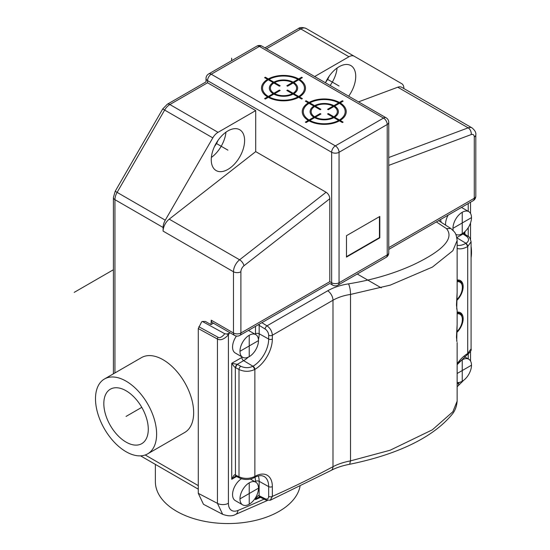 <?xml version="1.0" encoding="UTF-8"?>
<svg xmlns="http://www.w3.org/2000/svg" width="550" height="550" viewBox="0 0 550 550"><rect width="100%" height="100%" fill="white"/><g stroke="black" fill="none" stroke-linecap="round" stroke-linejoin="round"><path stroke-width="0.82" d="M169.221 219.154L239.607 259.793A5.239 2.454 52 0 1 243.952 265.774A5.239 3.025 -60 0 0 240.893 271.755L240.893 333.011L329.801 281.683C329.801 284.006 329.801 284.006 329.801 281.683C329.801 284.006 329.801 284.006 329.801 281.683L331.65 282.755L331.65 152.288L207.556 80.644A5.239 3.025 180 0 1 206.016 78.506A5.239 5.239 0 0 1 208.636 73.968A5.239 3.025 60 0 1 211.255 74.229A5.239 3.025 120 0 0 207.556 80.644L207.556 82.782C205.542 81.62 205.542 81.62 207.556 82.782L255.709 110.584L218.034 132.337A10.478 6.05 120 0 0 212.795 137.871L165.268 220.179A10.478 6.05 120 0 0 163.103 227.48L163.103 231.117A10.478 6.05 -60 0 1 169.221 219.154L255.709 151.614L255.709 110.584M403.886 88.557L403.886 88.468A10.478 6.05 120 0 0 401.72 83.669L354.193 56.231A10.478 6.05 120 0 0 348.954 56.753L314.662 76.546M388.754 165.385L471.212 134.564A5.239 3.506 -110.5 0 0 468.146 127.848A10.478 6.05 -60 0 1 472.099 127.937L401.72 87.306A10.478 6.05 120 0 0 397.767 87.209L358.531 101.874M325.435 82.768A23.574 13.613 -60 0 1 350.845 65.574A23.574 13.613 -60 0 1 355.733 76.367A23.574 13.613 -60 0 1 348.666 96.181M266.509 48.744L300.802 28.944A5.239 3.025 -120 0 0 298.183 28.689C299.736 27.246 302.356 27.163 306.041 28.428L354.193 56.231L306.041 28.428A10.478 6.05 120 0 0 300.802 28.944L348.954 56.753M230.099 332.832L227.088 334.036L224.812 333.754L202.386 321.468L205.397 321.468L211.014 324.596L211.255 320.183L233.482 333.011A5.239 3.025 120 0 0 234.568 335.411A5.239 5.239 0 0 0 239.807 335.411L329.801 283.456L332.736 285.154A5.239 5.239 0 0 0 337.975 285.154L386.134 257.352A5.239 5.239 0 0 0 388.754 252.814L388.754 122.348A5.239 3.025 180 0 1 387.221 124.486A5.239 3.025 -120 0 0 384.422 118.724A5.239 3.025 -120 0 0 383.515 118.071L259.414 46.42L211.255 74.229L335.356 145.874L383.515 118.071A5.239 3.025 -60 0 1 386.134 117.81L262.034 46.166A5.239 3.025 120 0 0 259.414 46.42A5.239 3.025 -120 0 0 256.795 46.166L208.636 73.968M147.668 453.853L184.711 432.472A43.223 24.956 -120 0 0 193.662 412.686A43.223 24.956 -120 0 0 174.797 369.188A43.223 24.956 -120 0 0 141.488 357.61L104.445 378.998A43.223 24.956 -120 0 0 95.494 398.784A43.223 24.956 -120 0 0 114.359 442.276A43.223 24.956 -120 0 0 147.668 453.853A43.223 24.956 -120 0 0 156.619 434.074A43.223 24.956 -120 0 0 137.754 390.576A43.223 24.956 -120 0 0 104.445 378.998M155.368 464.393L155.368 481.663A72.559 41.889 0 0 0 176.619 511.28A72.559 41.889 0 0 0 251.893 521.201A72.559 41.889 0 0 0 300.032 486.351M202.386 321.468L201.623 321.894L198.289 328.556L198.289 493.343L203.466 504.295L222.667 514.326L217.449 503.353L217.449 339.048C220.612 340.684 224.269 339.268 228.415 334.799L228.415 503.264A15.709 9.068 -60 0 0 237.964 510.455A7.858 5.129 67.5 0 1 235.414 514.511L235.414 514.511A7.858 5.129 67.5 0 1 235.4 514.511L267.355 500.534M440.571 219.505L441.134 222.083M445.603 225.032A13.097 7.562 -60 0 1 445.562 224.049A13.097 7.562 -60 0 1 448.161 215.126M242.681 357.294A13.097 7.562 120 0 0 252.773 353.788A13.097 7.562 120 0 0 258.486 340.608A13.097 7.562 -60 0 0 255.778 334.613A13.097 7.562 -60 0 0 245.685 338.119A13.097 7.562 -60 0 0 239.965 351.299A13.097 7.562 120 0 0 242.681 357.294L235.269 353.018A13.097 7.562 -60 0 1 232.561 347.022A13.097 7.562 -60 0 1 236.452 336.064M242.681 504.873A13.097 7.562 120 0 0 252.773 501.359A13.097 7.562 120 0 0 258.486 488.18A13.097 7.562 -60 0 0 255.778 482.185A13.097 7.562 -60 0 0 245.685 485.698A13.097 7.562 -60 0 0 239.965 498.877A13.097 7.562 120 0 0 242.681 504.873L235.269 500.596A13.097 7.562 -60 0 1 232.561 494.594A13.097 7.562 -60 0 1 241.478 478.761M329.801 281.683L329.801 198.729C329.622 195.965 328.384 193.799 326.095 192.252L255.709 151.614M244.599 140.525A23.574 13.613 -60 0 1 234.307 164.251A23.574 13.613 -60 0 1 216.143 170.569A23.574 13.613 -60 0 1 211.255 159.775A23.574 13.613 -60 0 1 221.547 136.049A23.574 13.613 -60 0 1 239.718 129.738A23.574 13.613 -60 0 1 244.599 140.525M240.893 271.755A5.239 3.025 180 0 1 233.482 271.755L233.482 333.011A5.239 3.025 0 0 0 240.893 333.011A5.239 3.025 60 0 1 239.807 335.411M234.568 335.411L212.341 322.582A5.239 3.025 -60 0 1 211.255 320.183M211.255 324.459L213.428 323.207M337.975 285.154A5.239 3.025 60 0 0 339.061 282.755L387.221 254.952L387.221 124.486L339.061 152.288A5.239 3.025 180 0 1 331.65 152.288A5.239 3.025 -60 0 1 335.356 145.874A5.239 3.025 60 0 1 339.061 152.288L339.061 282.755A5.239 3.025 0 0 1 331.65 282.755A5.239 3.025 120 0 0 332.736 285.154M346.466 235.702L346.466 257.091L379.809 237.841L379.809 216.452L346.466 235.702M388.754 252.814A5.239 3.025 0 0 1 387.221 254.952A5.239 3.025 60 0 1 386.134 257.352M388.754 247.651L474.272 198.275A5.239 3.025 60 0 1 473.186 200.674A5.239 5.239 0 0 0 475.805 196.137L475.805 134.874A5.239 3.025 180 0 1 474.272 137.012A5.239 3.025 -60 0 0 471.212 134.564M379.809 237.841L379.438 237.627L379.438 216.666M346.466 256.664L379.438 237.627M211.372 157.438A23.574 13.613 120 0 0 225.961 132.172M217.986 140.442A14.142 8.168 -60 0 1 214.548 146.396M467.809 353.471L467.177 354.723A2.619 1.506 -120.2 0 0 467.713 353.526L471.089 348.844C471.666 350.206 470.394 352.144 467.273 354.668L467.225 354.695M456.672 300.554A13.097 7.562 120 0 0 460.446 280.61A13.097 7.562 120 0 0 457.139 280.06M456.672 332.633A13.097 7.562 120 0 0 460.446 312.689A13.097 7.562 120 0 0 457.139 312.146M457.139 342.54L457.139 401.156L452.849 411.764L432.348 429.818L390.115 450.237L350.522 460.879C343.812 462.144 337.961 464.083 332.984 466.696L332.984 300.238C337.968 297.385 343.812 295.446 350.522 294.436L390.273 285.12L432.41 267.087L452.842 250.738L457.139 240.522L457.139 292.256L456.459 305.085L457.139 310.461L457.139 324.335L456.459 337.164L456.954 341.564M258.308 475.949A21.966 12.678 -60 0 1 259.167 481.332L259.105 495.736C258.5 494.904 257.304 496.189 255.496 499.592L258.748 497.179L259.779 497.001M259.105 495.736L259.813 497.021A2.619 1.561 116.5 0 1 259.167 495.763L265.1 498.719A2.619 1.561 116.5 0 0 265.746 499.978L259.813 497.021M236.012 476.224L235.331 474.959C234.747 474.066 233.544 475.509 231.729 479.284L234.891 476.575L235.998 476.217M235.984 476.211L239.587 478.005A2.619 1.458 -63.5 0 1 239.002 476.788L239.002 369.504C244.337 371.903 249.59 371.889 254.76 369.456L254.863 369.394A24.832 14.341 120 0 0 272.346 339.027L272.346 335.246C272.051 331.341 270.277 328.206 267.011 325.834L261.869 322.678M265.1 498.719C267.279 499.586 268.469 498.822 268.675 496.416L268.675 486.619A2.619 1.513 180 0 0 272.346 486.599A24.832 14.341 120 0 0 254.863 476.417L254.76 476.472C249.59 478.919 244.337 479.029 239.002 476.788L235.462 475.021A2.619 1.458 116.5 0 0 236.046 476.238M248.318 357.122A21.966 12.678 -60 0 1 243.636 360.656L237.249 364.348A2.619 1.403 118.4 0 0 235.462 367.586L239.002 369.504A2.619 1.403 -61.6 0 1 240.79 366.259L237.181 364.313L235.462 367.586M236.555 476.493L231.729 479.284L231.729 363.296C233.544 365.956 234.747 367.366 235.331 367.517L235.462 475.021M242.385 357.129A19.346 11.165 -60 0 1 241.821 357.473L231.729 363.296L237.181 364.313M258.342 324.713L259.167 325.359L259.167 333.761A21.966 12.678 -60 0 1 258.445 339.577M259.105 325.318L259.394 324.101M259.518 324.032A2.619 1.403 121.6 0 0 259.167 325.359L265.1 329.01A2.619 1.403 -58.4 0 1 267.011 325.834L327.718 290.785C333.637 287.403 340.574 285.093 348.542 283.848C349.841 286.901 350.494 290.434 350.522 294.436L350.522 460.879L349.669 464.269C342.403 465.644 336.229 467.692 331.134 470.415L331.134 470.415A7.858 4.702 -118.2 0 0 332.984 466.696A1097.553 633.676 -60 0 1 272.346 496.396L270.229 500.259M254.76 369.456L253.041 366.211A22.213 12.829 120 0 0 268.675 339.041A2.619 1.513 0 0 0 272.346 339.027M457.139 240.515C455.984 232.409 455.173 232.636 450.773 228.456L446.518 228.628C457.119 241.608 431.248 256.238 413.428 264.729C393.931 273.639 372.302 280.012 348.542 283.848M438.598 220.639L450.67 228.387M462.66 233.413L463.024 233.991L456.844 237.566M462.969 233.949L464.413 233.908M464.386 233.887L464.441 233.929A2.619 1.561 123.6 0 0 463.024 233.991L466.214 236.115A2.619 1.561 -56.4 0 1 467.631 236.046C468.999 236.197 470.154 238.109 471.089 241.787L471.089 348.865M457.139 248.456A24.832 14.341 120 0 0 467.713 246.51L471.089 241.78M457.139 363.784A24.832 14.341 120 0 1 467.713 353.526L467.713 246.51A2.619 1.519 -119.8 0 0 465.905 243.313L467.809 246.448M464.393 233.901L464.159 232.327M459.869 280.328A13.097 7.562 -60 0 1 461.959 284.515M457.139 280.665A12.052 6.957 -60 0 1 459.422 281.229L458.81 280.878A12.052 6.957 120 0 0 457.139 280.342M459.869 312.414A13.097 7.562 -60 0 1 461.959 316.601M457.139 312.744A12.052 6.957 -60 0 1 459.422 313.308L458.81 312.957A12.052 6.957 120 0 0 457.139 312.421M457.648 363.901A13.097 7.562 -60 0 1 468.779 359.212A13.097 7.562 -60 0 1 471.494 365.207A13.097 7.562 120 0 1 466.627 377.431A13.097 7.562 120 0 1 457.139 382.422M453.214 230.608A13.097 7.562 120 0 1 452.973 228.326A13.097 7.562 -60 0 1 458.686 215.146A13.097 7.562 -60 0 1 468.779 211.633A13.097 7.562 -60 0 1 471.494 217.628A13.097 7.562 120 0 1 465.843 230.746A13.097 7.562 120 0 1 455.785 234.376M148.28 429.261A31.432 18.15 60 0 1 141.769 443.651A31.432 18.15 60 0 1 117.549 435.229A31.432 18.15 60 0 1 103.826 403.597A31.432 18.15 60 0 1 110.337 389.207A31.432 18.15 60 0 1 134.564 397.623A31.432 18.15 60 0 1 148.28 429.261M471.089 257.785A43.223 24.956 -120 0 0 471.494 252.278A43.223 24.956 -120 0 0 471.089 246.304M330.144 85.484A23.574 13.613 120 0 0 337.088 68.014M329.12 76.278A14.142 8.168 -60 0 1 325.683 82.232M74.195 292.38L113.41 269.741M357.266 274.017L381.281 287.884M231.633 60.693L231.633 58.183M342.396 122.561L343.131 122.134L340.168 120.422A22 12.705 0 0 0 340.168 102.891L343.131 101.172L342.396 100.746L339.426 102.458A22 12.705 0 0 0 309.059 102.458L306.089 100.746L305.353 101.172L308.316 102.891A22 12.705 0 0 0 308.316 120.422L305.353 122.134L306.089 122.561L309.059 120.849A22 12.705 0 0 0 339.426 120.849L342.396 122.561M333.864 117.638L338.683 120.422A20.955 12.1 180 0 1 309.801 120.422L314.621 117.638A14.142 8.168 0 0 0 333.864 117.638M339.426 119.989L334.606 117.212A14.142 8.168 0 0 0 334.606 106.095L339.426 103.317A20.955 12.1 180 0 1 339.426 119.989M338.683 102.891L333.864 105.669A14.142 8.168 0 0 0 314.621 105.669L309.801 102.891A20.955 12.1 180 0 1 338.683 102.891M328.309 109.732L333.864 106.528A13.097 7.562 180 0 1 333.864 116.786L328.309 113.575L327.566 114.001L333.128 117.212A13.097 7.562 180 0 1 315.356 117.212L320.918 114.001L320.176 113.575L314.621 116.786A13.097 7.562 180 0 1 314.621 106.528L320.176 109.732L320.918 109.306L315.356 106.095A13.097 7.562 180 0 1 333.128 106.095L327.566 109.306L328.309 109.732M313.878 117.212L309.059 119.989A20.955 12.1 180 0 1 309.059 103.317L313.878 106.095A14.142 8.168 0 0 0 313.878 117.212M301.647 99.034L302.383 98.608L299.42 96.896A22 12.705 0 0 0 299.42 79.365L302.383 77.646L301.647 77.22L298.678 78.932A22 12.705 0 0 0 268.311 78.932L265.341 77.22L264.605 77.646L267.568 79.365A22 12.705 0 0 0 267.568 96.896L264.605 98.608L265.341 99.034L268.311 97.323A22 12.705 0 0 0 298.678 97.323L301.647 99.034M298.678 96.47L293.858 93.686A14.142 8.168 0 0 0 293.858 82.569L298.678 79.791A20.955 12.1 180 0 1 298.678 96.47M293.116 94.112L297.935 96.896A20.955 12.1 180 0 1 269.053 96.896L273.873 94.112A14.142 8.168 0 0 0 293.116 94.112M286.818 90.475L292.38 93.686A13.097 7.562 180 0 1 274.608 93.686L280.17 90.475L279.428 90.049L273.873 93.259A13.097 7.562 180 0 1 273.873 83.002L279.428 86.206L280.17 85.779L274.608 82.569A13.097 7.562 180 0 1 292.38 82.569L286.818 85.779L287.561 86.206L293.116 83.002A13.097 7.562 180 0 1 293.116 93.259L287.561 90.049L286.818 90.475M297.935 79.365L293.116 82.142A14.142 8.168 0 0 0 273.873 82.142L269.053 79.365A20.955 12.1 180 0 1 297.935 79.365M268.311 79.791L273.13 82.569A14.142 8.168 0 0 0 273.13 93.686L268.311 96.47A20.955 12.1 180 0 1 268.311 79.791M327.271 79.186L339.061 85.992M216.143 143.344L227.927 150.15M141.769 407.351L126.053 416.426M462.234 381.246L462.234 359.858M457.139 373.491L471.494 365.207M239.965 498.877L258.486 488.18M249.226 504.219L249.226 482.831M239.965 351.299L258.486 340.608M249.226 356.647L249.226 335.259M452.973 228.326L471.494 217.628M462.234 233.674L462.234 212.286M145.207 454.981L198.289 485.629M163.103 227.48L114.943 199.678A5.239 3.025 180 0 1 113.41 197.539L115.198 191.269L117.116 192.376A10.478 6.05 120 0 0 114.943 199.678L114.943 372.934M326.095 192.252L239.607 259.793A10.478 6.05 -60 0 0 233.482 271.755L163.103 231.117M457.139 386.623L457.799 386.134A7.858 3.857 -126.5 0 0 458.679 383.027A1112.567 642.345 -60 0 1 457.139 384.161M459.559 382.332A15.709 9.068 -60 0 1 458.679 383.027M468.229 358.889L468.229 354.028M468.229 236.479L468.229 227.666M468.229 211.317L468.229 203.534M264.069 499.139A1112.567 642.345 -60 0 1 237.964 510.455M227.088 334.036L228.415 334.799L229.281 333.307M464.915 231.66L464.915 234.245M255.482 334.441A19.346 11.165 -60 0 0 255.496 333.781L255.496 326.356M254.952 477.263A19.346 11.165 -60 0 1 255.496 481.353L255.496 482.027M260.514 497.365A1108.456 639.973 120 0 1 255.496 499.592L255.496 497.777M212.795 137.871L162.718 108.962L167.255 104.273A5.239 3.025 60 0 1 169.874 104.534A10.478 6.05 120 0 0 164.636 110.069L117.116 192.376L165.268 220.179M207.556 82.782L169.874 104.534L218.034 132.337M243.952 265.774L329.801 198.729M224.812 333.754C221.843 337.212 219.567 338.367 217.979 337.219L198.832 326.728M198.289 328.556L217.449 339.048A2.619 1.471 -61.3 0 1 217.979 337.219M198.289 493.343L217.449 503.353A7.858 4.537 0 0 0 228.415 503.271M475.805 196.137A5.239 3.025 0 0 1 474.272 198.275L474.272 137.012M388.754 157.52L468.146 127.848L397.767 87.209M253.041 366.211A2.619 1.506 59.8 0 1 254.863 369.394L254.863 476.417A2.619 1.519 60.2 0 1 254.313 477.62C254.54 477.448 257.806 475.434 261.738 475.674L263.924 476.362A22.213 12.829 120 0 1 268.675 486.619L259.167 481.332A2.619 1.513 0 0 0 255.496 481.353M240.79 366.259C244.915 368.129 248.971 368.129 252.966 366.252L243.636 360.656A2.619 1.513 60 0 1 241.821 357.473M255.496 333.781A2.619 1.513 180 0 1 259.167 333.761L268.675 339.041L268.675 335.266A5.239 3.08 59 0 0 265.1 329.01M436.377 221.925L446.518 228.628M327.718 290.785A7.858 4.537 -120 0 1 332.984 300.238L272.346 335.246A2.619 1.513 180 0 1 268.675 335.266M239.587 478.005C244.53 480.109 249.411 479.999 254.217 477.668L254.313 477.62A2.619 1.519 60.2 0 1 254.265 477.641M272.346 486.599L272.346 496.396A2.619 1.513 0 0 1 268.675 496.416M254.217 477.668L254.76 476.472M466.214 236.115A8.903 5.239 -179 0 1 465.974 243.279L456.899 237.834M457.139 245.238A22.213 12.829 120 0 0 465.905 243.313M457.139 281.71A11.495 6.634 -60 0 1 462.371 287.457A11.495 6.634 -60 0 1 462.213 289.396L462.378 287.389C462.33 284.446 461.347 282.391 459.422 281.229M457.139 313.789A11.495 6.634 -60 0 1 462.371 319.543A11.495 6.634 -60 0 1 462.213 321.475L462.378 319.468C462.33 316.525 461.347 314.476 459.422 313.308M167.255 104.273L206.016 81.895L206.016 78.506M262.034 46.166A5.239 5.239 0 0 0 256.795 46.166M457.799 386.134L463.698 380.263M264.969 47.857L298.183 28.689M113.41 373.821L113.41 197.539M115.198 191.269L162.718 108.962M222.667 514.326C228.071 516.257 232.32 516.319 235.414 514.511M198.289 489.177L140.587 455.861M388.754 122.348A5.239 5.239 0 0 0 386.134 117.81M388.754 249.418L473.186 200.674M475.805 134.874C476.245 132.743 475.007 130.426 472.099 127.937M470.532 361.013L470.532 351.292M470.532 239.278L470.532 222.936M470.532 213.434L470.532 202.208M457.139 364.65L467.177 354.723M457.139 324.321L456.727 341.131M457.139 401.156C456.72 406.312 455.125 410.623 452.348 414.088C430.334 440.797 389.874 456.087 349.669 464.269M331.134 470.415L270.277 500.239L265.746 499.978M464.441 233.929L467.631 236.046M457.139 292.243L456.727 309.052M457.139 310.461L456.954 309.478M456.734 299.661A17.751 17.751 0 0 0 462.213 289.396M456.734 331.746A17.751 17.751 0 0 0 462.213 321.475M468.779 359.212L464.358 356.654M468.779 211.633L461.491 207.426M255.778 334.613L248.483 330.406M255.778 482.185L250.415 479.091"/></g></svg>
